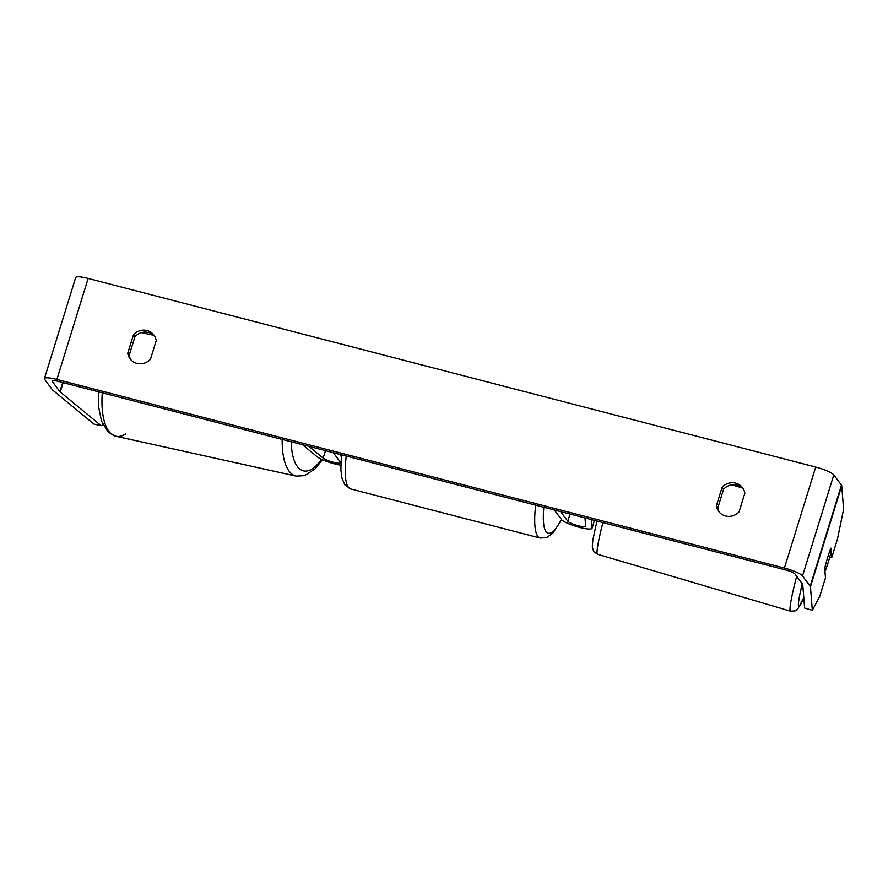 <?xml version="1.0" encoding="UTF-8"?>
<svg xmlns="http://www.w3.org/2000/svg" width="888" height="888" viewBox="0 0 888 888"><rect width="100%" height="100%" fill="white"/><g stroke="black" fill="none" stroke-linecap="round" stroke-linejoin="round"><path stroke-width="1.33" d="M591.397 519.602L592.074 528.038A16.139 2.964 17.2 0 1 592.052 528.26A16.139 2.964 17.2 0 1 577.677 526.895A16.139 2.964 17.2 0 1 561.482 519.558L554.323 509.99M584.992 517.937L585.647 526.14A9.413 1.732 17.2 0 1 585.625 526.273A9.413 1.732 17.2 0 1 577.244 525.474A9.413 1.732 17.2 0 1 567.798 521.201L560.639 511.632M302.519 444.699L317.171 456.765A16.139 2.964 -162.8 0 0 340.814 465.19M308.935 446.364L323.176 458.097A9.413 1.732 -162.8 0 0 332.978 462.16A9.413 1.732 -162.8 0 0 340.581 462.737A9.413 1.732 -162.8 0 0 340.437 462.248L333.278 452.68M341.303 456.599L339.593 454.312M829.758 557.087L831.723 557.664L837.462 539.138L843.6 509.324L841.724 485.769A16.139 2.964 -162.8 0 0 841.447 485.148L833.788 474.925A16.139 2.964 -162.8 0 0 815.706 467.066L88.145 278.432A16.139 2.964 -162.8 0 0 75.669 277.589L44.4 378.588A16.139 2.964 -162.8 0 1 56.888 379.442L784.437 568.076A16.139 2.964 -162.8 0 1 802.53 575.924L810.178 586.147A16.139 2.964 -162.8 0 1 810.455 586.768L812.331 610.322L804.617 608.047L802.741 584.493A8.07 1.487 -162.8 0 0 802.597 584.182L794.949 573.959A8.07 1.487 -162.8 0 0 785.902 570.029L58.353 381.396A8.07 1.487 -162.8 0 0 52.103 380.974A8.07 1.487 -162.8 0 0 52.237 381.396L59.885 391.619A8.07 1.487 -162.8 0 0 60.251 391.997L101.165 425.663L102.986 424.73M743.223 488.733A13.442 12.809 -36.8 0 0 737.151 485.103A13.442 12.809 -36.8 0 0 723.576 489.277L717.826 507.858A13.442 12.809 -36.8 0 0 719.447 512.343M130.825 359.729A13.442 12.809 143.2 0 1 129.204 355.256L134.965 336.674A13.442 12.809 143.2 0 1 148.529 332.501A13.442 12.809 143.2 0 1 154.612 336.13M133.5 334.709A13.442 12.809 143.2 0 1 147.064 330.536A13.442 12.809 143.2 0 1 153.924 335.109A13.442 12.809 143.2 0 1 156.233 340.604L150.483 359.185A13.442 12.809 143.2 0 1 130.048 358.785A13.442 12.809 143.2 0 1 127.739 353.291L133.5 334.709L134.965 336.674M735.686 483.15A13.442 12.809 -36.8 0 0 722.111 487.323L716.361 505.905A13.442 12.809 -36.8 0 0 718.658 511.399A13.442 12.809 -36.8 0 0 739.094 511.799L744.843 493.217A13.442 12.809 -36.8 0 0 742.546 487.723A13.442 12.809 -36.8 0 0 735.686 483.15M723.576 489.277L722.111 487.323M44.4 378.588A16.139 2.964 -162.8 0 0 44.655 379.431L52.303 389.654A16.139 2.964 -162.8 0 0 53.047 390.398L93.95 424.076L101.165 425.663M831.723 557.664L830.968 548.14A13.442 0.966 106.4 0 0 827.76 557.176A13.442 0.966 106.4 0 0 824.719 568.342L825.474 577.866L819.735 596.403L812.331 610.322M717.826 507.858L716.361 505.905M129.204 355.256L127.739 353.291M825.385 570.551A13.442 0.966 106.4 0 0 828.182 562.47A13.442 0.966 106.4 0 0 830.857 552.88L830.558 549.095A13.442 0.966 106.4 0 0 827.76 557.176A13.442 0.966 106.4 0 0 825.085 566.777L824.874 570.407M742.457 487.967L731.89 484.837M141.492 332.611L153.768 335.298M592.074 528.038L594.438 520.39M567.798 521.201L570.007 514.052M323.176 458.097L325.485 450.66M282.195 439.438A59.829 24.109 102.5 0 0 296.115 476.112L115.884 436.241A59.829 24.109 -77.5 0 1 102.275 392.785M125.574 433.988A59.829 24.109 -77.5 0 1 115.884 436.241L108.303 432.19L101.554 421.278L98.612 406.959L98.468 391.797M321.489 459.285A53.114 21.401 -77.5 0 1 291.231 441.78M784.437 568.076L815.706 467.066M56.888 379.442L88.145 278.432M60.251 391.997L63.148 382.639M59.885 391.619L62.704 382.528M52.237 381.396L52.448 380.697M810.455 586.768L841.724 485.769M810.178 586.147L841.447 485.148M802.53 575.924L833.788 474.925M602.885 522.577A59.829 4.307 106.4 0 0 597.513 554.267L790.464 611.155A59.829 4.307 -73.6 0 1 796.658 576.245M802.264 583.738A53.114 3.818 106.4 0 0 803.784 597.602M346.231 456.032A59.829 14.43 104.5 0 0 348.34 487.201A59.829 14.43 104.5 0 0 350.716 488.944L540.182 538.061A59.829 14.43 -75.5 0 1 537.806 536.33A59.829 14.43 -75.5 0 1 535.697 505.161M543.845 507.27A53.114 12.809 104.5 0 0 546.076 531.657A53.114 12.809 104.5 0 0 561.383 519.425M594.483 520.401L592.052 528.26M296.115 476.112L304.695 475.635L315.418 468.587L322.388 459.707M790.464 611.155L795.115 610.911L797.679 609.201L803.795 597.713M597.513 554.267L593.739 551.548L592.285 547.03L592.818 540.259L596.914 521.034M540.182 538.061L546.83 537.529L552.924 533.066L561.616 519.724M350.716 488.944L344.91 484.915L342.013 478.377L340.87 469.674L341.48 454.8"/></g></svg>
